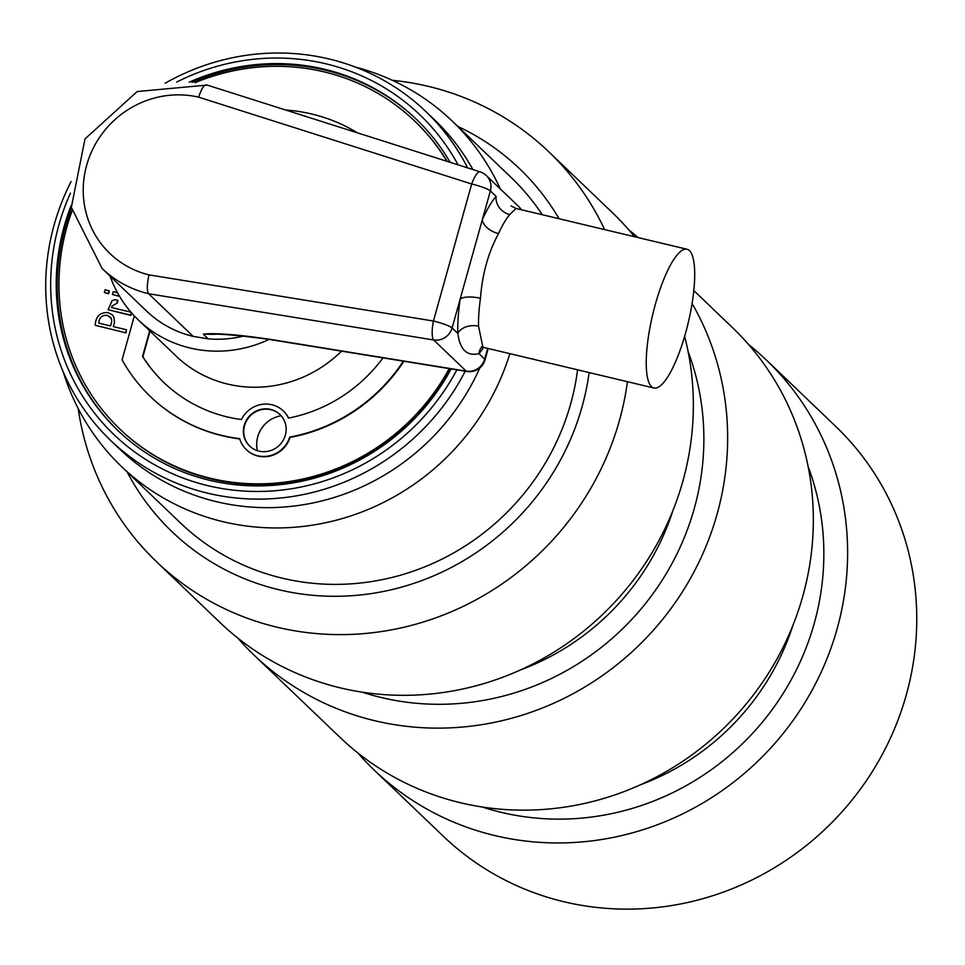 <?xml version="1.0" encoding="UTF-8"?>
<svg xmlns="http://www.w3.org/2000/svg" width="965" height="965" viewBox="0 0 965 965"><rect width="100%" height="100%" fill="white"/><g stroke="black" fill="none" stroke-linecap="round" stroke-linejoin="round"><path stroke-width="1.45" d="M374.179 770.07L443.321 836.245A283.698 271.274 -46.3 0 0 906.292 694.921A283.698 271.274 -46.3 0 0 835.642 426.337L766.5 360.162A283.698 271.274 133.7 0 1 837.138 628.746A283.698 271.274 133.7 0 1 374.179 770.07A283.698 271.274 133.7 0 1 357.786 752.881M748.611 344.541A283.698 271.274 133.7 0 1 766.5 360.162M127.127 471.909A251.274 240.273 -46.3 0 0 369.921 593.777A251.274 240.273 -46.3 0 0 582.112 406.567A251.274 240.273 -46.3 0 0 589.133 372.574M559.061 218.729A251.274 240.273 -46.3 0 0 457.796 126.415M692.086 303.48A283.698 271.274 133.7 0 1 717.164 513.911A283.698 271.274 133.7 0 1 254.193 655.235L339.897 737.26A283.698 271.274 -46.3 0 0 802.868 595.936A283.698 271.274 -46.3 0 0 732.218 327.352L693.811 290.586M627.431 381.706A283.698 271.274 133.7 0 1 619.458 420.402A283.698 271.274 133.7 0 1 156.499 561.726L219.911 622.425A283.698 271.274 -46.3 0 0 682.882 481.101A283.698 271.274 -46.3 0 0 684.619 336.327M634.524 236.727A283.698 271.274 -46.3 0 0 612.232 212.517L548.82 151.819A283.698 271.274 133.7 0 1 604.609 229.598M254.193 655.235A283.698 271.274 133.7 0 1 237.812 638.046M628.625 229.706A283.698 271.274 133.7 0 1 638.046 237.571M392.321 80.3A283.698 271.274 133.7 0 1 548.82 151.819M156.499 561.726A283.698 271.274 133.7 0 1 78.189 408.521M480.522 172.12A16.212 4.294 107.6 0 0 480.027 171.818A16.212 4.294 107.6 0 0 471.692 183.989L198.609 97.163C201.745 88.056 204.496 84.039 206.872 85.113L137.175 91.53L85.004 138.924L71.338 207.354L102.085 268.487L146.656 311.128A109.431 104.63 -46.3 0 0 193.193 336.399L208.235 338.836L203.47 334.276C213.711 332.346 243.819 335.41 269.633 339.258A16.212 3.969 -80.8 0 0 270.248 339.584L466.831 371.465A16.212 16.212 0 0 0 485.045 359.824A16.212 2.316 -164.4 0 0 484.671 359.101L487.675 348.365M193.193 336.399L148.622 293.746C146.764 290.815 146.885 284.53 148.984 274.88L433.43 321.019A16.212 3.969 99.2 0 0 433.647 339.969A16.212 15.5 -46.3 0 0 452.103 327.931L482.319 219.731A16.212 9.409 -155.7 0 0 498.531 233.602C488.302 252.408 482.283 273.976 480.474 298.281A16.212 5.332 8.1 0 0 460.148 299.114A87.538 22.364 103.4 0 0 457.82 333.407L452.103 327.931A16.212 2.316 -164.4 0 0 433.43 321.019L471.692 183.989A16.212 2.316 15.6 0 1 490.365 190.901L496.082 196.378A16.212 14.053 -139.3 0 0 509.737 214.568A71.326 18.226 103.4 0 0 498.531 233.602M203.47 334.276L203.724 333.962A109.431 104.63 -46.3 0 0 216.932 334.228M208.235 338.836A109.431 104.63 -46.3 0 0 243.325 336.109M110.143 276.195A121.59 116.258 -46.3 0 0 138.321 319.934A121.59 116.258 -46.3 0 0 269.066 339.391M138.321 319.934L176.028 356.025A121.59 116.258 -46.3 0 0 341.55 351.151M510.992 205.919L516.01 208.476L509.737 214.568M646.273 366.218A71.326 18.226 -76.6 0 1 660.108 289.102A71.326 18.226 -76.6 0 1 687.02 249.247A71.326 18.226 -76.6 0 1 689.456 250.635A71.326 18.226 -76.6 0 1 686.923 327.991A71.326 18.226 -76.6 0 1 653.92 388.014A71.326 18.226 -76.6 0 1 646.273 366.218M480.474 298.281A71.326 18.226 103.4 0 0 478.568 326.218L482.898 347.231L653.92 388.014M496.082 196.378A87.538 22.364 103.4 0 0 482.319 219.731L490.365 190.901A16.212 15.5 -46.3 0 0 486.324 175.558A16.212 16.212 0 0 0 480.027 171.818L206.389 84.823M481.607 347.074A16.212 14.053 -139.3 0 0 478.954 353.636C467.036 356.483 459.991 349.74 457.82 333.407A16.212 11.399 -1.7 0 1 478.568 326.218M483.586 347.4A87.538 22.364 103.4 0 1 478.954 353.636L484.671 359.101A16.212 15.5 133.7 0 1 466.216 371.139A16.212 3.969 99.2 0 0 466.831 371.465M209.658 333.962L203.724 333.962M509.87 353.66A239.115 228.645 133.7 0 1 304.132 526.299A239.115 228.645 133.7 0 1 121.493 466.529A239.115 228.645 133.7 0 1 63.304 372.068M355.253 67.019A239.115 228.645 133.7 0 1 452.175 121.023A239.115 228.645 133.7 0 1 500.268 188.899M577.589 369.812A239.115 228.645 133.7 0 1 363.105 582.727A239.115 228.645 133.7 0 1 180.467 522.958L121.493 466.529M452.175 121.023L511.136 177.464A239.115 228.645 133.7 0 1 542.282 214.737M118.393 431.005A215.617 206.172 133.7 0 1 63.195 235.158A215.617 206.172 133.7 0 1 71.47 208.356M191.951 82.411A215.617 206.172 133.7 0 1 416.554 119.479M456.855 369.848A221.287 211.6 133.7 0 1 215.943 487.421A221.287 211.6 133.7 0 1 70.433 193.157M176.704 82.049A221.287 211.6 133.7 0 1 458.073 164.834M451.174 368.932A215.617 206.172 133.7 0 1 217.258 481.969A215.617 206.172 133.7 0 1 117.875 430.511A215.617 206.172 133.7 0 1 62.158 234.169A215.617 206.172 133.7 0 1 71.121 205.617M189.188 82.182A215.617 206.172 133.7 0 1 416.036 118.985A215.617 206.172 133.7 0 1 450.173 162.325M465.227 371.211A227.776 217.8 133.7 0 1 215.822 494.961A227.776 217.8 133.7 0 1 110.842 440.607A227.776 217.8 133.7 0 1 71.096 181.553M165.148 83.231A227.776 217.8 133.7 0 1 320.826 57.164A227.776 217.8 133.7 0 1 425.818 111.506A227.776 217.8 133.7 0 1 467.639 167.886M110.842 440.607L119.744 449.147A227.776 217.8 -46.3 0 0 479.822 367.906M472.91 169.55A227.776 217.8 -46.3 0 0 434.733 120.046L425.818 111.506M281.165 415.758A28.371 27.129 -46.3 0 0 257.402 450.691M403.37 361.175A168.598 161.215 -46.3 0 1 289.693 437.097L290.031 437.422A26.755 25.573 133.7 0 1 246.63 449.907A26.755 25.573 133.7 0 1 246.461 449.75M150.552 396.712A168.598 161.215 -46.3 0 0 150.721 396.88A168.598 161.215 -46.3 0 0 239.754 438.93M290.031 437.422A168.598 161.215 -46.3 0 0 403.865 361.26M446.892 161.276A213.181 203.844 -46.3 0 0 414.697 121.071A213.181 203.844 -46.3 0 0 194.942 82.737M71.929 211.335A213.181 203.844 -46.3 0 0 119.901 429.087A213.181 203.844 -46.3 0 0 449.22 368.606M119.624 296.448L112.423 294.482L113.207 291.671L117.489 292.697M109.286 290.984L108.502 293.794L104.329 292.552L105.113 289.741L109.286 290.984M131.602 312.913L130.902 315.41L108.068 309.717L112.157 300.549L115.33 299.657L117.947 300.525L117.211 303.167L112.024 306.026L111.59 307.558L130.963 312.178M126.029 332.877L95.185 325.277C95.704 316.496 99.962 312.262 107.935 312.576L112.326 314.819L113.798 316.761L114.533 322.189L113.303 326.604L126.463 329.753L126.029 332.877L95.185 325.277M283.445 411.102A26.755 25.573 133.7 0 1 283.613 411.259A26.755 25.573 133.7 0 1 288.619 418.074M164.002 382.659A149.141 142.615 133.7 0 1 142.904 356.712L150.033 331.152M447.241 161.396A213.181 203.844 -46.3 0 0 415.384 121.723A213.181 203.844 -46.3 0 0 415.034 121.397M120.239 429.413A213.181 203.844 -46.3 0 0 120.577 429.739A213.181 203.844 -46.3 0 0 450.173 368.763M119.455 296.159L112.423 294.482M108.936 290.658L108.502 293.794M108.152 293.457L104.329 292.552M131.276 312.539L130.902 315.41M130.565 315.072L108.068 309.717M117.609 300.199L116.874 302.841M107.127 315.374C102.001 314.964 99.202 317.557 98.744 323.13L110.541 325.953L111.759 321.586L111.156 318.124L107.127 315.374L110.517 317.292M126.463 329.753L125.679 332.551M382.996 357.87A149.141 142.615 133.7 0 1 288.463 418.098A26.755 25.573 133.7 0 0 283.276 410.933L283.613 411.259M357.436 132.844A168.598 161.215 -46.3 0 0 285.712 110.034M134.34 315.929L122.085 359.836A168.598 161.215 -46.3 0 0 150.383 396.555A168.598 161.215 -46.3 0 0 239.658 438.641A26.755 25.573 133.7 0 0 246.28 449.581L246.63 449.907M283.276 410.933A26.755 25.573 133.7 0 0 241.419 419.546A149.141 142.615 133.7 0 1 163.833 382.502A149.141 142.615 133.7 0 1 142.555 356.387L142.904 356.712M142.555 356.387L149.696 330.826M289.693 437.097A26.755 25.573 133.7 0 1 246.28 449.581M270.61 409.401A21.881 20.928 133.7 0 1 279.91 414.455A21.881 20.928 133.7 0 1 279.898 444.732A21.881 20.928 133.7 0 1 249.646 446.071A21.881 20.928 133.7 0 1 246.328 420.245A21.881 20.928 133.7 0 1 270.61 409.401M249.814 446.24A21.881 20.928 133.7 0 1 246.738 420.463A21.881 20.928 133.7 0 1 270.948 409.727A21.881 20.928 133.7 0 1 280.079 414.612M672.895 510.606A243.168 232.517 133.7 0 1 520.388 669.963M688.117 351.562A259.38 248.017 133.7 0 1 629.542 621.774A259.38 248.017 133.7 0 1 362.152 692.134M792.88 625.441A243.168 232.517 133.7 0 1 640.362 784.798M808.103 466.397A259.38 248.017 133.7 0 1 749.516 736.609A259.38 248.017 133.7 0 1 482.138 806.969M102.085 268.487A109.431 104.63 -46.3 0 0 148.622 293.746L433.647 339.969L466.216 371.139L269.633 339.258M198.609 97.163A93.219 89.13 -46.3 0 0 86.657 165.244A93.219 89.13 -46.3 0 0 148.984 274.88M486.324 175.558L518.893 206.727A16.212 15.5 133.7 0 1 521.317 209.731M516.01 208.464L687.02 249.247M488.206 348.498L485.045 359.824M521.365 209.743A16.212 16.212 0 0 0 518.893 206.727M209.695 333.962L212.915 334.059C224.592 334.083 243.711 335.929 270.248 339.584M482.898 347.231L481.245 347.111L481.921 346.688M415.384 121.723L414.697 121.071M120.577 429.739L119.901 429.087"/></g></svg>
